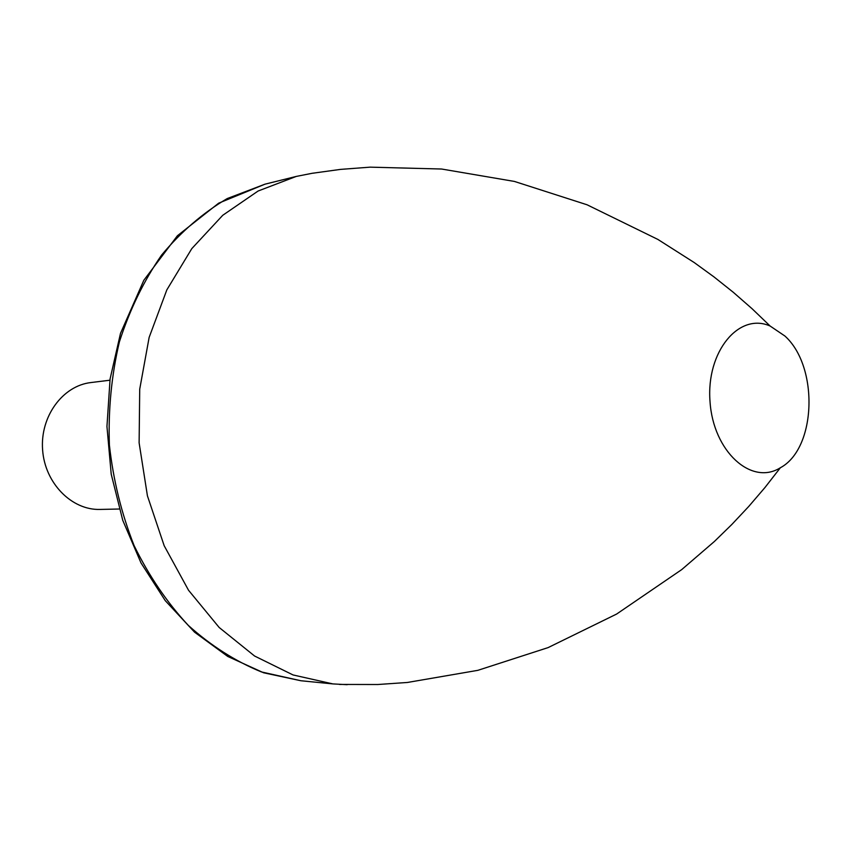 <?xml version="1.0" encoding="UTF-8"?>
<svg xmlns="http://www.w3.org/2000/svg" width="852" height="852" viewBox="0 0 852 852"><rect width="100%" height="100%" fill="white"/><g stroke="black" fill="none" stroke-linecap="round" stroke-linejoin="round"><path stroke-width="1.28" d="M784.905 336.018C818.964 366.605 816.408 448.535 780.368 467.748C751.507 486.055 713.22 451.517 710.025 401.611C706.01 351.759 738.94 312.077 770.133 326.039L784.905 336.018M347.201 684.688L332.908 683.911L293.056 674.954L254.578 656.019L219.177 627.487L188.537 590.255L164.191 545.749L147.428 495.853L139.121 442.838L139.717 389.183L149.143 337.403L166.843 289.861L191.806 248.614L222.745 215.29L258.103 191.018L296.262 176.428L312.045 173.307L340.47 169.399L370.151 167.152L441.613 169.026L514.427 181.433L587.081 204.789L657.893 239.433L694.21 262.544L713.987 276.911L733.284 292.289L752.018 308.669L770.133 326.039M119.205 509.017L100.067 509.432C71.653 510.348 44.826 483.095 42.6 449.813C40.023 416.564 62.654 385.732 90.898 382.559L109.908 380.216M332.908 683.911L300.873 680.737L261.415 671.93C235.461 661.312 211.104 645.816 188.356 625.443C167.013 602.502 148.919 575.867 134.073 545.536C121.495 513.607 113.263 480.091 109.386 444.989C108.183 409.695 111.505 375.349 119.376 341.94C129.706 309.798 143.786 280.84 161.603 255.057C181.188 231.627 203.064 212.798 227.228 198.559L265.015 184.17L296.262 176.428M780.368 467.748L764.947 487.546L748.748 506.45L731.868 524.438L714.359 541.51L681.738 569.583L616.635 614.047L548.102 647.605L477.823 670.343L407.373 682.473L377.681 684.518L339.511 684.433M300.873 680.737L263.641 672.792L227.761 656.455L194.565 632.173L165.277 600.671L141.017 562.948L122.741 520.274L111.218 474.191L106.947 426.469L110.089 378.927L120.494 333.377L143.818 280.287L177.386 235.77L218.666 203.17L265.015 184.17"/></g></svg>
